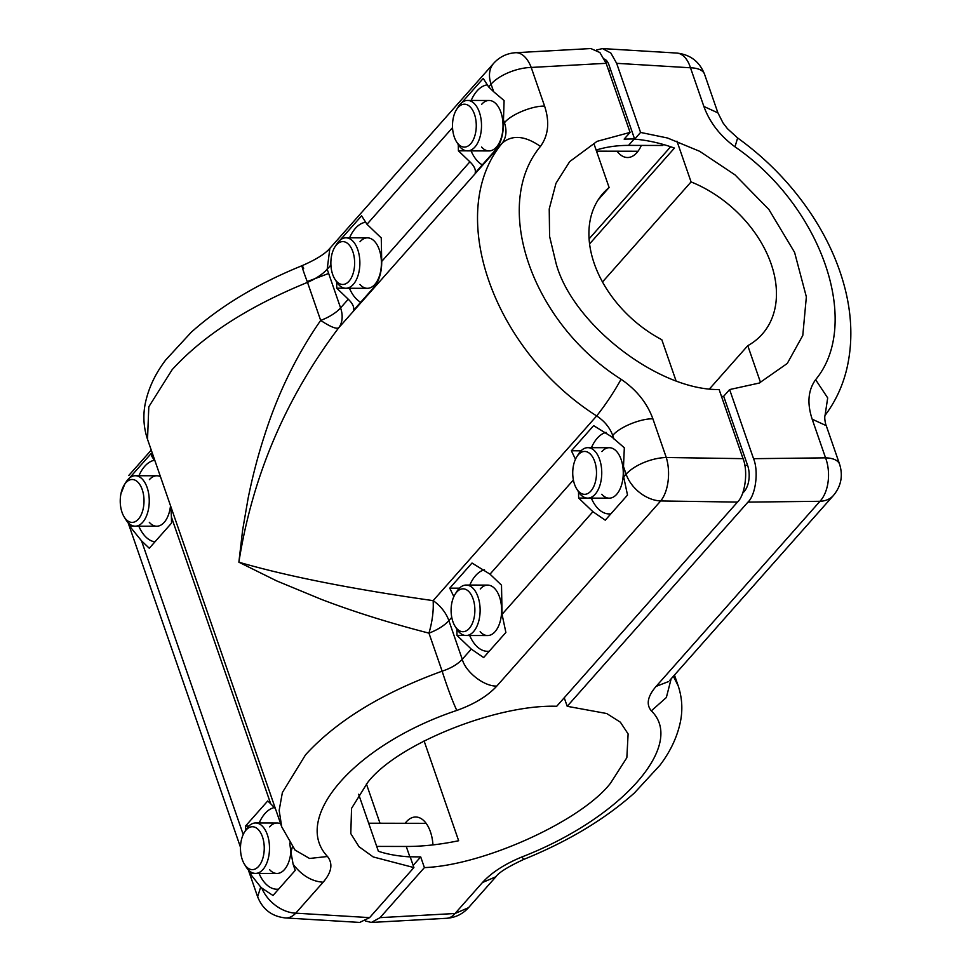 <?xml version="1.0" encoding="UTF-8"?>
<svg xmlns="http://www.w3.org/2000/svg" width="971" height="971" viewBox="0 0 971 971"><rect width="100%" height="100%" fill="white"/><g stroke="black" fill="none" stroke-linecap="round" stroke-linejoin="round"><path stroke-width="1.46" d="M709.728 388.655L747.779 345.676L760.536 382.513M602.505 281.954L691.073 181.917A106.252 74.864 -138.5 0 1 762.247 334.145A106.252 74.864 -138.5 0 1 747.779 345.676M676.969 141.171L691.073 181.917M589.106 238.854L670.645 146.742M598.136 199.905L609.108 187.512L593.9 143.611M675.937 380.523L661.809 339.716A106.252 74.864 -138.5 0 1 603.137 193.278A106.252 74.864 -138.5 0 1 609.108 187.512M413.161 865.416L420.698 856.908L424.4 867.601C483.509 865.416 581.58 820.896 610.613 783.063L626.841 757.708L628.116 733.93L620.372 722.193L606.705 713.527L567.198 706.305L564.236 697.761M641.333 145.432A31.533 17.478 90.1 0 1 636.842 152.702A31.533 17.478 90.1 0 1 627.533 157.52A31.533 17.478 90.1 0 1 617.058 151.197M405.15 823.287A31.533 17.478 90.1 0 1 406.339 821.818A31.533 17.478 90.1 0 1 415.649 816.999A31.533 17.478 90.1 0 1 432.957 844.904M674.457 675.051L678.195 685.829L673.364 676.289M495.853 876.801L468.483 907.703L455.035 913.505L482.441 882.542C491.532 872.577 504.738 864.032 522.034 856.908C621.173 818.419 686.363 744.793 651.335 710.845L666.349 697.518L671.155 678.778M669.602 680.537L833.421 495.489A31.533 22.212 -138.5 0 1 819.973 501.291A31.533 18.716 -90.7 0 0 825.556 457.851L812.169 419.181L826.236 425.65M825.071 415.357L827.693 397.916L815.616 379.673C862.199 323.598 821.551 206.216 734.986 146.827C720.021 135.794 709.643 122.334 703.878 106.458L690.478 67.788A31.533 13.97 -19.1 0 1 704.533 74.209L704.533 74.209C699.496 61.549 690.199 54.497 676.641 53.053A31.533 17.745 93.5 0 1 690.478 67.788L616.646 63.321L640.581 132.432L634.646 139.132A152.289 107.296 -138.5 0 1 674.444 148.065L589.591 243.903M376.699 846.409L406.254 846.469L409.823 856.786L420.698 856.908M409.823 856.786L407.165 856.689M424.084 740.909L458.652 840.74A152.289 67.472 -19.1 0 1 406.254 846.469M366.407 783.949L380.001 823.238M742.56 493.341L744.247 491.435A18.922 10.487 -89.9 0 0 747.597 465.352L723.674 396.277L729.622 389.565L753.545 458.676L825.556 457.851A31.533 13.97 160.9 0 1 839.612 464.272L826.224 425.601C825.714 425.055 824.245 418.355 824.949 415.782L824.998 415.467C835.278 401.8 842.512 386.409 846.7 369.296C852.999 342.496 852.113 314.349 844.042 284.867C837.827 262.316 827.984 240.383 814.511 219.094C794.29 187.427 768.668 160.385 737.632 137.955L734.986 146.827M651.335 710.845C645.982 704.485 647.572 696.328 656.105 686.388L819.973 501.291L747.961 502.116L567.198 706.305M747.961 502.116C755.717 495.016 758.788 471.141 753.545 458.676M721.526 396.484L723.674 396.277M640.581 132.432L667.526 138.003L699.666 151.306L735.011 174.865L768.874 209.469L794.581 252.351L806.355 296.871L802.786 335.456L787.275 363.457L759.225 383.06L729.622 389.565M596.643 50.007L602.457 48.574L610.856 53.053L616.646 63.321M634.646 139.132L608.878 64.717A12.623 7.003 -89.9 0 0 604.387 59.073M424.4 867.601L380.098 917.644L371.335 922.45L365.533 920.994M307.2 281.59L328.647 273.47M285.535 917.947A31.533 17.745 -86.5 0 0 295.754 913.165A31.533 22.212 -138.5 0 1 261.806 888.064L260.677 887.009L257.643 896.791C262.68 909.451 271.977 916.503 285.535 917.947L359.719 922.426L369.599 917.619L413.901 867.576L373.216 856.944L359.003 846.7L350.798 833.616L351.551 808.37L367.621 782.553C396.544 744.381 496.12 704.218 556.699 706.281L737.475 502.092C745.218 494.992 748.289 471.117 743.046 458.652L719.123 389.541C658.156 390.463 572.283 323.986 556.055 263.323L549.586 236.366L549.234 208.983L555.97 183.313L569.71 161.587L597.068 141.341L630.082 132.408L606.147 63.309L531.21 67.448L544.597 106.118C532.266 105.681 510.564 114.675 504.447 122.807C507.044 130.757 506.292 137.53 502.201 143.15L502.201 143.15C444.718 212.127 492.333 349.633 596.655 415.94L596.655 415.94C604.472 421.062 609.837 427.604 612.737 435.53C618.855 427.398 640.557 418.404 652.888 418.841L666.276 457.511A31.533 13.97 160.9 0 0 626.125 474.2L623.491 466.59L624.329 447.789L611.633 436.78L612.737 435.53L613.927 438.977M336.646 282.015L336.767 288.205L348.273 299.214L340.578 307.904A31.533 22.212 -138.5 0 1 338.673 327.858L502.189 143.15C512.203 134.556 524.947 135.649 540.446 146.415C491.18 205.512 531.829 322.894 621.076 379.26C613.83 392.32 605.698 404.555 596.655 415.94L433.139 600.636C433.734 610.601 432.35 621.428 428.964 633.141L442.133 671.167C382.161 692.942 336.646 720.81 305.562 754.783L282.379 792.542L279.163 810.36L281.699 826.794L147.519 439.305L148.806 406.788L172.195 369.623C203.242 335.59 248.358 306.508 307.504 282.379L307.504 282.379C316.073 278.604 322.639 274.223 327.191 269.234L329.861 248.345M737.475 502.092L660.693 500.951L496.824 686.048C484.359 686.667 465.667 672.26 462.257 659.297L448.869 620.627A31.533 13.97 160.9 0 1 428.964 633.141C389.31 622.921 353.383 611.645 321.183 599.301L276.711 580.913L238.878 562.197L242.616 530.178L248.115 498.305C252.509 476.494 257.97 455.581 264.488 435.578C277.84 393.486 296.568 355.095 320.673 320.418C330.298 326.742 336.306 329.23 338.673 327.858C285.717 398.086 252.448 476.203 238.878 562.197C287.088 576.252 351.842 589.057 433.139 600.636A31.533 22.212 -138.5 0 1 448.869 620.627L451.758 617.362M170.872 506.728L171.418 517.07L270.703 803.794L267.741 800.954L245.493 826.09L248.794 826.09M249.244 870.769L249.875 873.366L254.62 873.366M245.578 830.423L245.493 826.09M124.822 484.019L120.95 493.681M152.241 452.947L151.937 456.564L150.978 453.724L129.434 478.06M151.937 456.564L154.632 460.691M578.522 491.86L578.643 498.05L592.917 511.705L605.261 520.189L627.509 495.064L623.685 476.955L623.491 466.59M465.243 635.459L457.013 635.435L471.287 649.101L483.631 657.573L505.879 632.449L502.056 614.34L501.509 585.173L490.003 574.164L573.388 479.977M471.287 649.101L462.257 659.297C457.705 664.261 450.993 668.23 442.133 671.179L442.133 671.167M457.013 635.435L456.892 629.244M459.429 588.183L449.755 588.159L472.003 563.034L490.003 574.164M453.845 596.619L449.755 588.159M611.633 436.78L593.633 425.638L571.385 450.775L581.059 450.799M575.475 459.234L571.385 450.775M578.643 498.05L586.872 498.074M743.046 458.652L666.276 457.511A31.533 16.191 -89.1 0 1 660.693 500.951A31.533 22.212 -138.5 0 1 626.125 474.2L623.685 476.955M292.405 846.785L290.948 852.21L293.133 864.299L295.245 870.356L272.997 895.493L261.806 888.064M496.824 686.048C487.721 695.989 474.382 704.121 456.807 710.432C355.993 744.089 290.802 817.716 327.494 856.495L309.555 858.473L294.99 850.026M461.686 102.756L483.23 78.433L488.619 86.892L491.059 84.137A31.533 22.212 -138.5 0 1 493.693 63.297C499.567 56.852 506.85 53.332 515.552 52.713A31.533 17.175 86.8 0 1 531.21 67.448A31.533 13.97 -19.1 0 0 491.059 84.137L493.693 91.747L504.095 100.559L503.342 124.057C503.427 133.027 501.461 140.941 497.419 147.798L475.171 172.935C475.972 169.731 474.224 166.029 469.903 161.817L458.397 150.821L458.276 144.63M503.342 124.057L504.447 122.807L503.245 119.36M488.619 86.892L493.693 91.747M458.397 150.821L466.638 150.833M469.903 161.817L381.712 261.442L381.263 237.944L366.989 224.277L361.6 215.817L340.056 240.153M345.008 288.217L336.767 288.205M381.712 261.442C381.797 270.411 379.831 278.337 375.789 285.195L353.541 310.319C354.342 307.115 352.594 303.413 348.273 299.214M663.496 144.521L662.659 145.468L628.553 145.395L634.281 138.926L624.135 139.12L630.082 132.408M596.145 150.068A152.289 107.296 -138.5 0 1 628.553 145.395M515.552 52.713L590.841 48.55L599.872 52.531L606.147 63.309M413.901 867.576L410.211 856.895A152.289 67.472 -19.1 0 1 378.387 851.264L358.639 794.254M260.677 887.009L249.875 873.366M289.71 842.974L290.948 852.21M270.703 803.794L275.412 808.625M128.997 523.527L129.629 526.124L134.374 526.136M129.629 526.124L141.523 540.823L149.279 548.251L171.527 523.114L171.418 517.07M259.063 873.427A40.988 22.721 -89.9 0 0 266.345 884.46A40.988 22.721 -89.9 0 0 278.641 889.12M274.405 807.532A40.988 22.721 -89.9 0 0 265.01 813.516A40.988 22.721 -89.9 0 0 259.172 822.971M269.537 869.579A25.222 13.982 -89.9 0 0 284.43 869.603A25.222 13.982 -89.9 0 0 290.887 851.616M280.692 823.869A25.222 13.982 -89.9 0 0 269.635 826.867M149.303 522.337A25.222 13.982 -89.9 0 0 164.184 522.374A25.222 13.982 -89.9 0 0 166.065 519.837A25.222 13.982 -89.9 0 0 170.52 505.721M138.817 526.185A40.988 22.721 -89.9 0 0 146.099 537.23A40.988 22.721 -89.9 0 0 154.935 541.867M154.304 460.266A40.988 22.721 -89.9 0 0 144.764 466.274A40.988 22.721 -89.9 0 0 138.926 475.741M160.446 476.64A25.222 13.982 -89.9 0 0 149.388 479.638M469.794 585.064A40.988 22.721 90.1 0 1 475.632 575.597A40.988 22.721 90.1 0 1 484.48 569.746M489.275 651.201A40.988 22.721 90.1 0 1 476.967 646.552A40.988 22.721 90.1 0 1 469.685 635.507M480.16 631.66A25.222 13.982 -89.9 0 0 495.052 631.696A25.222 13.982 -89.9 0 0 499.519 596.922A25.222 13.982 -89.9 0 0 480.257 588.96M349.451 288.278A40.988 22.721 -89.9 0 0 356.721 299.311A40.988 22.721 -89.9 0 0 360.678 302.26M365.108 222.323A40.988 22.721 -89.9 0 0 355.386 228.367A40.988 22.721 -89.9 0 0 349.56 237.822M359.925 284.43A25.222 13.982 -89.9 0 0 374.818 284.454A25.222 13.982 -89.9 0 0 379.285 249.681A25.222 13.982 -89.9 0 0 360.01 241.718M591.424 447.68A40.988 22.721 90.1 0 1 597.262 438.212A40.988 22.721 90.1 0 1 606.11 432.362M610.905 513.817A40.988 22.721 90.1 0 1 598.597 509.168A40.988 22.721 90.1 0 1 591.315 498.123M601.789 494.275A25.222 13.982 -89.9 0 0 616.682 494.312A25.222 13.982 -89.9 0 0 621.149 459.538A25.222 13.982 -89.9 0 0 601.886 451.564M481.555 147.034A25.222 13.982 -89.9 0 0 496.448 147.07A25.222 13.982 -89.9 0 0 498.317 144.533A25.222 13.982 -89.9 0 0 498.402 106.907A25.222 13.982 -89.9 0 0 481.64 104.334M471.081 150.893A40.988 22.721 -89.9 0 0 478.351 161.926A40.988 22.721 -89.9 0 0 482.308 164.876M486.738 84.938A40.988 22.721 -89.9 0 0 477.016 90.983A40.988 22.721 -89.9 0 0 471.19 100.438M246.076 830.023A21.435 11.883 90.1 0 1 262.449 836.796A21.435 11.883 90.1 0 1 258.65 866.35A21.435 11.883 90.1 0 1 244.413 864.166A21.435 11.883 90.1 0 1 244.474 832.183A21.435 11.883 90.1 0 1 246.076 830.023M244.474 832.183L246.233 829.355A25.222 13.982 90.1 0 1 248.115 826.819A25.222 13.982 90.1 0 1 255.567 822.971A25.222 13.982 90.1 0 1 268.967 841.238A25.222 13.982 90.1 0 1 262.91 869.567A25.222 13.982 90.1 0 1 255.458 873.415A25.222 13.982 90.1 0 1 246.161 866.982L244.413 864.166M124.239 484.942L125.999 482.126A25.222 13.982 90.1 0 1 127.869 479.589A25.222 13.982 90.1 0 1 135.321 475.729A25.222 13.982 90.1 0 1 148.721 493.996A25.222 13.982 90.1 0 1 142.664 522.325A25.222 13.982 90.1 0 1 135.212 526.185A25.222 13.982 90.1 0 1 125.914 519.752L124.167 516.924A21.435 11.883 90.1 0 1 124.239 484.942A21.435 11.883 90.1 0 1 125.829 482.781A21.435 11.883 90.1 0 1 142.203 489.554A21.435 11.883 90.1 0 1 138.416 519.109A21.435 11.883 90.1 0 1 124.167 516.924M455.108 594.264L456.868 591.448A25.222 13.982 90.1 0 1 458.737 588.912A25.222 13.982 90.1 0 1 466.189 585.052A25.222 13.982 90.1 0 1 479.589 603.319A25.222 13.982 90.1 0 1 473.532 631.648A25.222 13.982 90.1 0 1 466.08 635.507A25.222 13.982 90.1 0 1 456.783 629.074L455.035 626.246A21.435 11.883 90.1 0 1 455.108 594.264A21.435 11.883 90.1 0 1 456.698 592.104A21.435 11.883 90.1 0 1 473.071 598.876A21.435 11.883 90.1 0 1 469.272 628.431A21.435 11.883 90.1 0 1 455.035 626.246M578.328 454.719A21.435 11.883 90.1 0 1 594.701 461.492A21.435 11.883 90.1 0 1 590.902 491.047A21.435 11.883 90.1 0 1 576.665 488.862A21.435 11.883 90.1 0 1 576.738 456.88A21.435 11.883 90.1 0 1 578.328 454.719M576.738 456.88L578.498 454.064A25.222 13.982 90.1 0 1 580.367 451.527A25.222 13.982 90.1 0 1 587.819 447.667A25.222 13.982 90.1 0 1 601.219 465.934A25.222 13.982 90.1 0 1 595.162 494.263A25.222 13.982 90.1 0 1 587.71 498.111A25.222 13.982 90.1 0 1 578.413 491.69L576.665 488.862M334.861 247.022L336.621 244.207A25.222 13.982 90.1 0 1 338.503 241.67A25.222 13.982 90.1 0 1 345.955 237.822A25.222 13.982 90.1 0 1 359.343 256.089A25.222 13.982 90.1 0 1 353.298 284.406A25.222 13.982 90.1 0 1 345.846 288.266A25.222 13.982 90.1 0 1 336.536 281.833L334.801 279.005A21.435 11.883 90.1 0 1 334.861 247.022A21.435 11.883 90.1 0 1 336.464 244.874A21.435 11.883 90.1 0 1 352.837 251.647A21.435 11.883 90.1 0 1 349.038 281.202A21.435 11.883 90.1 0 1 334.801 279.005M458.081 107.49A21.435 11.883 90.1 0 1 474.467 114.25A21.435 11.883 90.1 0 1 470.668 143.817A21.435 11.883 90.1 0 1 456.431 141.62A21.435 11.883 90.1 0 1 456.491 109.638A21.435 11.883 90.1 0 1 458.081 107.49M456.491 109.638L458.251 106.822A25.222 13.982 90.1 0 1 460.12 104.285A25.222 13.982 90.1 0 1 467.585 100.438A25.222 13.982 90.1 0 1 480.973 118.693A25.222 13.982 90.1 0 1 474.928 147.022A25.222 13.982 90.1 0 1 467.476 150.881A25.222 13.982 90.1 0 1 458.166 144.448L456.431 141.62M522.034 856.908L523.66 859.444C567.95 841.469 604.872 819.306 634.427 792.943L659.964 765.221C670.524 751.36 677.382 736.686 680.537 721.186C682.831 709.231 682.055 697.445 678.195 685.842M668.643 681.533L656.105 686.388M815.616 379.673C808.09 390.148 806.95 403.317 812.169 419.181M737.632 137.955L727.449 128.682L723.043 122.953L717.933 112.879L703.878 106.458M482.441 882.542L495.89 876.752C498.778 872.516 508.027 866.751 523.66 859.444M744.247 491.435L743.252 491.399M744.806 465.412L747.597 465.352M380.098 917.644L455.035 913.505A31.533 17.175 86.8 0 1 446.624 918.287L371.335 922.45M502.056 614.34L592.917 511.705M456.807 710.432C452.437 701.074 447.546 687.99 442.133 671.179M293.133 864.299C301.86 875.539 311.873 881.498 323.161 882.202L295.754 913.165L369.599 917.619M327.494 856.495C333.138 863.668 331.694 872.237 323.161 882.202M303.68 268.239C300.597 262.607 301.872 267.316 307.504 282.367L320.673 320.418A31.533 13.97 -19.1 0 0 340.578 307.904L327.191 269.234L330.905 265.034M540.446 146.415C548.421 135.43 549.804 121.994 544.597 106.118M452.535 127.65L366.989 224.277M621.076 379.26C636.503 389.784 647.099 402.977 652.888 418.841M610.808 70.3L608.55 70.252M141.523 540.823L243.223 834.526M833.421 495.489C841.104 486.192 843.168 475.79 839.612 464.272M717.909 112.842L704.533 74.209M468.483 907.703C462.609 914.148 455.326 917.668 446.624 918.287M676.641 53.053L602.457 48.574M128.755 475.511L151.258 450.095M281.699 826.794L295.075 850.123M147.519 439.305C143.659 427.701 142.883 415.916 145.177 403.96C148.332 388.461 155.19 373.774 165.75 359.925L191.287 332.203C220.842 305.841 257.764 283.666 302.042 265.69C315.733 259.73 324.994 253.965 329.824 248.394L493.693 63.297M607.53 61.877L605.588 61.792M257.631 896.791L248.309 869.846M240.492 847.27L128.063 522.616M255.567 822.971L277.087 823.02M368.664 823.214L426.123 823.335M255.458 873.415L276.978 873.463M135.321 475.729L156.841 475.778M135.212 526.185L156.732 526.221M466.189 585.052L487.709 585.1M466.08 635.507L487.6 635.544M587.819 447.667L609.339 447.716M587.71 498.111L609.23 498.159M345.955 237.822L367.463 237.859M345.846 288.266L367.366 288.314M467.585 100.438L489.093 100.474M467.476 150.881L488.996 150.93M596.522 151.16L638.032 151.245"/></g></svg>
